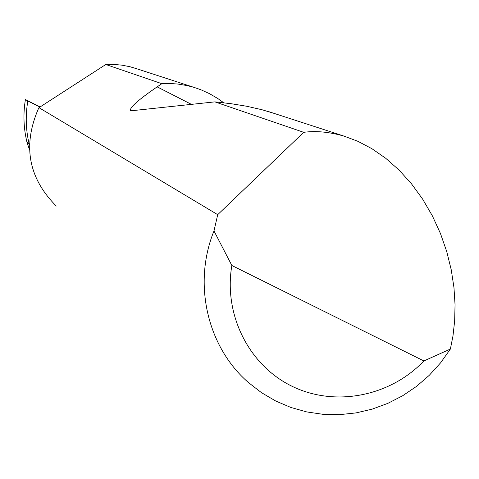 <?xml version="1.0" encoding="UTF-8"?>
<svg xmlns="http://www.w3.org/2000/svg" width="479" height="479" viewBox="0 0 479 479"><rect width="100%" height="100%" fill="white"/><g stroke="black" fill="none" stroke-linecap="round" stroke-linejoin="round"><path stroke-width="0.72" d="M217.706 214.676L303.71 132.318C315.966 130.671 329.438 131.947 344.12 136.144L357.933 141.329L371.89 148.682L385.679 158.244L398.953 169.961L411.371 183.661L422.598 199.066L432.357 215.819L440.452 233.495L446.757 251.643L451.248 269.827L453.972 287.639L455.05 304.746L454.655 320.894L452.984 335.893L450.386 349.035L440.62 362.795L429.298 375.285L416.598 386.319L402.701 395.726L387.816 403.372L372.165 409.132L355.981 412.91L339.497 414.652L322.978 414.317L306.668 411.904L290.813 407.443L275.664 400.989L261.456 392.642L248.409 382.517C207.263 346.97 192.564 283.544 213.993 230.938L217.706 214.676L38.991 107.673L38.194 109.224C22.519 145.939 28.542 178.224 56.277 206.066M273.707 113.266L261.899 109.703L246.823 106.278L230.992 103.68L214.885 101.871L131.965 110.703L130.438 110.541C129.629 107.541 138.539 99.65 157.154 86.867L161.842 83.693L105.811 64.491L113.9 64.414L121.941 65.156L129.851 66.707L136.551 68.701M161.842 83.693L170.919 83.544L177.853 84.047L187.163 85.585L194.109 87.4L200.845 89.741L209.568 93.698L217.867 98.566L223.735 102.769M303.71 132.318L214.885 101.871M29.494 149.759L26.95 142.095L29.081 143.736C25.782 129.629 25.363 115.373 27.83 100.979L25.417 99.53C23.058 113.84 23.567 128.025 26.95 142.095M25.417 99.53L40.134 106.937M29.423 144.766L29.081 143.736M39.943 107.062L27.83 100.979M105.811 64.491L38.991 107.673M213.993 230.938L231.854 265.492L423.879 360.956L450.386 349.035M231.854 265.492C223.406 314.697 248.936 365.351 292.004 386.254C335.025 407.306 390.068 396.492 423.879 360.956M157.154 86.867L191.444 104.368M344.12 136.144L268.994 111.733M194.109 87.4L133.731 67.784"/></g></svg>
